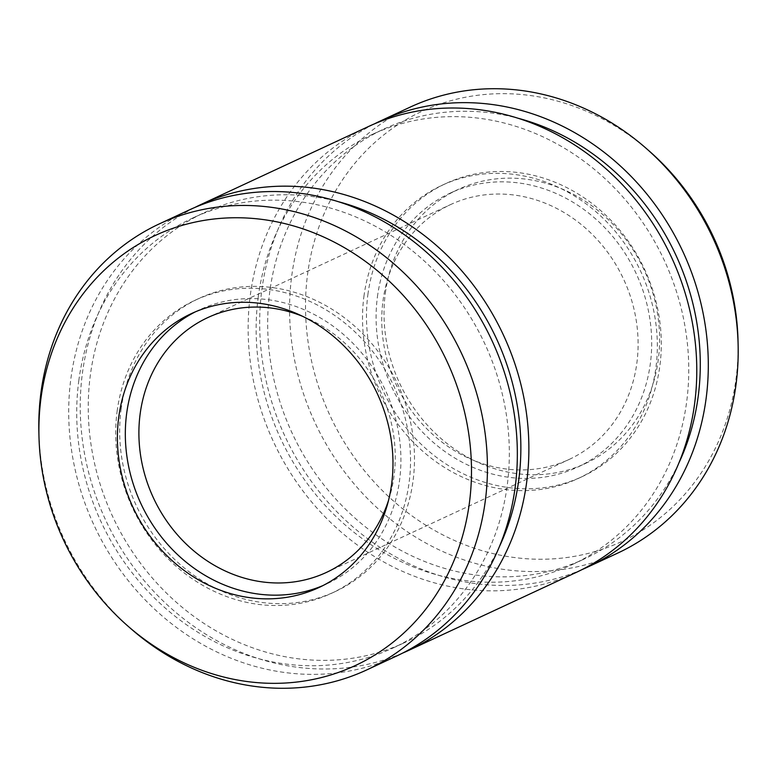 <?xml version="1.0" encoding="UTF-8"?>
<svg xmlns="http://www.w3.org/2000/svg" width="777" height="777" viewBox="0 0 777 777"><rect width="100%" height="100%" fill="white"/><g stroke="black" fill="none" stroke-linecap="round" stroke-linejoin="round"><path stroke-width="0.58" stroke-dasharray="3.88 2.91" d="M402.535 653.146A245.959 219.347 65 0 1 172.64 609.683A245.959 219.347 65 0 1 82.381 373.446A245.959 219.347 65 0 1 195.037 207.372M576.243 572.406A245.959 219.347 65 0 1 343.191 533.809A245.959 219.347 65 0 1 250.291 295.289A245.959 219.347 65 0 1 368.657 126.437M131.051 628.836A245.959 219.347 65 0 1 38.85 430.759M396.814 655.924A245.959 219.347 65 0 1 163.762 617.336A245.959 219.347 65 0 1 70.853 378.817A245.959 219.347 65 0 1 189.229 209.965M738.063 341.977A237.17 211.509 65 0 1 509.09 556.759A237.17 211.509 65 0 1 307.585 274.252A237.17 211.509 65 0 1 649.164 150.981M385.343 293.191A151.088 134.742 65 0 1 458.051 189.471A151.088 134.742 65 0 1 643.968 269.59A151.088 134.742 65 0 1 585.567 463.422A151.088 134.742 65 0 1 442.404 439.714A151.088 134.742 65 0 1 385.343 293.191M581.963 569.628A245.959 219.347 65 0 1 352.078 526.165A245.959 219.347 65 0 1 261.82 289.928A245.959 219.347 65 0 1 374.465 123.854M617.676 553.117A245.959 219.347 65 0 1 384.625 514.52A245.959 219.347 65 0 1 291.725 276.01A245.959 219.347 65 0 1 410.091 107.158M195.425 311.81A151.088 134.742 65 0 1 199.359 309.887A151.088 134.742 65 0 1 385.266 390.005A151.088 134.742 65 0 1 326.874 583.838A151.088 134.742 65 0 1 322.873 585.615M117.123 411.295A161.626 144.143 65 0 1 194.91 300.33A161.626 144.143 65 0 1 393.793 386.033A161.626 144.143 65 0 1 331.323 593.395A161.626 144.143 65 0 1 178.176 568.036A161.626 144.143 65 0 1 117.123 411.295M121.086 409.45A161.626 144.143 65 0 1 198.873 298.485A161.626 144.143 65 0 1 397.756 384.188A161.626 144.143 65 0 1 335.285 591.55A161.626 144.143 65 0 1 182.139 566.19A161.626 144.143 65 0 1 121.086 409.45M302.777 316.385A140.55 125.34 65 0 1 388.49 500.514M382.974 301.049A140.55 125.34 65 0 1 450.611 204.565A140.55 125.34 65 0 1 623.552 279.089A140.55 125.34 65 0 1 569.23 459.401A140.55 125.34 65 0 1 436.062 437.344A140.55 125.34 65 0 1 382.974 301.049M363.927 296.406A161.626 144.143 65 0 1 441.715 185.45A161.626 144.143 65 0 1 640.598 271.154A161.626 144.143 65 0 1 578.127 478.515A161.626 144.143 65 0 1 424.98 453.146A161.626 144.143 65 0 1 363.927 296.406M367.89 294.561A161.626 144.143 65 0 1 445.677 183.605A161.626 144.143 65 0 1 644.56 269.308A161.626 144.143 65 0 1 582.09 476.67A161.626 144.143 65 0 1 428.943 451.301A161.626 144.143 65 0 1 367.89 294.561M377.418 296.882A151.088 134.742 65 0 1 450.126 193.162A151.088 134.742 65 0 1 636.042 273.271A151.088 134.742 65 0 1 577.641 467.113A151.088 134.742 65 0 1 434.479 443.405A151.088 134.742 65 0 1 377.418 296.882M78.788 380.749A237.17 211.509 65 0 1 192.929 217.929A237.17 211.509 65 0 1 484.77 343.687A237.17 211.509 65 0 1 393.104 647.96A237.17 211.509 65 0 1 168.376 610.751A237.17 211.509 65 0 1 78.788 380.749M499.358 546.707A237.17 211.509 65 0 1 404.632 642.598A237.17 211.509 65 0 1 179.905 605.38A237.17 211.509 65 0 1 90.317 375.378A237.17 211.509 65 0 1 204.468 212.558A237.17 211.509 65 0 1 338.821 201.816M258.217 297.222A237.17 211.509 65 0 1 372.368 134.402A237.17 211.509 65 0 1 664.199 260.169A237.17 211.509 65 0 1 572.532 564.442A237.17 211.509 65 0 1 347.805 527.224A237.17 211.509 65 0 1 258.217 297.222M678.787 463.189A237.17 211.509 65 0 1 584.071 559.071A237.17 211.509 65 0 1 359.333 521.862A237.17 211.509 65 0 1 269.755 291.861A237.17 211.509 65 0 1 383.896 129.04A237.17 211.509 65 0 1 518.249 118.298M318.949 587.529L326.874 583.838M191.433 313.578L199.359 309.887M331.323 593.395L335.285 591.55M194.91 300.33L198.873 298.485M326.389 572.435L569.23 459.401M207.77 317.599L450.611 204.565M578.127 478.515L582.09 476.67M441.715 185.45L445.677 183.605M577.641 467.113L585.567 463.422M450.126 193.162L458.051 189.471M393.104 647.96L404.632 642.598M192.929 217.929L204.468 212.558M572.532 564.442L584.071 559.071M372.368 134.402L383.896 129.04"/><path stroke-width="1.17" d="M195.037 207.372A245.959 219.347 65 0 1 200.757 204.594A245.959 219.347 65 0 1 503.409 335.013A245.959 219.347 65 0 1 408.343 650.563A245.959 219.347 65 0 1 402.535 653.146M200.757 204.594L368.657 126.437A245.959 219.347 65 0 1 671.309 256.857A245.959 219.347 65 0 1 576.243 572.406L408.343 650.563M38.937 435.023L38.85 430.759A245.959 219.347 65 0 1 40.948 392.735A245.959 219.347 65 0 1 159.324 223.883A245.959 219.347 65 0 1 461.965 354.302A245.959 219.347 65 0 1 366.909 669.842A245.959 219.347 65 0 1 131.051 628.836L127.836 626.019A237.17 211.509 65 0 1 38.937 435.023A237.17 211.509 65 0 1 40.958 398.358A237.17 211.509 65 0 1 319.561 235.208A237.17 211.509 65 0 1 448.436 572.921A237.17 211.509 65 0 1 127.836 626.019M159.324 223.883L189.229 209.965A245.959 219.347 65 0 1 491.87 340.384A245.959 219.347 65 0 1 396.814 655.924L366.909 669.842M374.465 123.854A245.959 219.347 65 0 1 380.186 121.076L410.091 107.158A245.959 219.347 65 0 1 645.949 148.164L649.164 150.981A237.17 211.509 65 0 1 738.063 341.977L738.15 346.241A245.959 219.347 65 0 1 617.676 553.117L587.771 567.035A245.959 219.347 65 0 1 581.963 569.628M118.716 417.307A151.088 134.742 65 0 1 191.433 313.578A151.088 134.742 65 0 1 377.34 393.696A151.088 134.742 65 0 1 318.949 587.529A151.088 134.742 65 0 1 175.787 563.82A151.088 134.742 65 0 1 118.716 417.307M380.186 121.076A245.959 219.347 65 0 1 682.837 251.495A245.959 219.347 65 0 1 587.771 567.035M645.949 148.164A245.959 219.347 65 0 1 738.15 346.241M322.873 585.615A151.088 134.742 65 0 1 181.896 558.566A151.088 134.742 65 0 1 126.641 413.617A151.088 134.742 65 0 1 195.425 311.81M388.49 500.514A140.55 125.34 65 0 1 326.389 572.435A140.55 125.34 65 0 1 193.211 550.388A140.55 125.34 65 0 1 140.122 414.092A140.55 125.34 65 0 1 207.77 317.599A140.55 125.34 65 0 1 302.777 316.385M338.821 201.816A237.17 211.509 65 0 1 499.358 546.707M518.249 118.298A237.17 211.509 65 0 1 678.787 463.189"/></g></svg>
